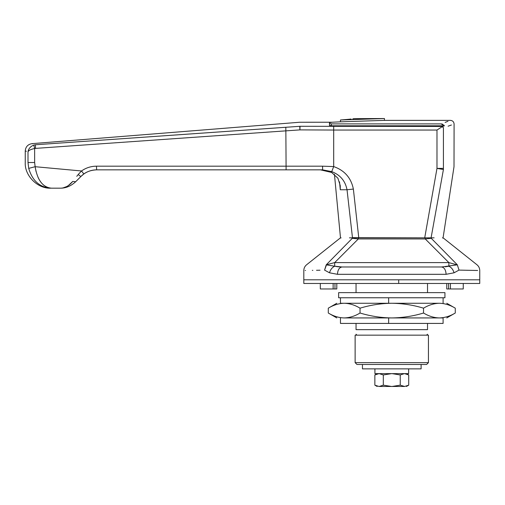 <?xml version="1.0" encoding="UTF-8"?>
<svg xmlns="http://www.w3.org/2000/svg" width="505" height="505" viewBox="0 0 505 505"><rect width="100%" height="100%" fill="white"/><g stroke="black" fill="none" stroke-linecap="round" stroke-linejoin="round"><path stroke-width="0.76" d="M362.457 364.477L362.457 368.871L421.107 368.871L421.107 364.477M338.634 297.767L444.93 297.767L444.93 292.635L338.634 292.635L338.634 297.767M391.785 292.635L432.103 292.635M355.129 362.64L356.959 364.477L426.605 364.477L428.436 362.64L355.129 362.64L355.129 335.156L428.436 335.156L428.436 362.64L428.013 362.64M442.456 237.836L443.598 238.234L476.979 264.778C478.772 266.268 479.699 268.18 479.75 270.516L479.75 279.808L303.814 279.808L479.75 279.808L479.75 283.469L303.814 283.469L303.814 270.516C303.865 268.18 304.793 266.268 306.585 264.778L339.966 238.234L341.109 237.836M388.648 303.265L388.648 297.767L340.465 297.767L340.465 303.265L344.17 303.265C349.58 303.398 354.87 305.033 360.04 308.176C370.449 305.026 381.029 303.385 391.785 303.265C402.662 303.41 413.248 305.045 423.525 308.176C428.707 305.026 433.997 303.391 439.394 303.265C444.81 303.398 450.1 305.033 455.27 308.176L455.27 313.018C450.088 316.162 444.798 317.796 439.394 317.929L443.1 317.929L443.1 323.421L388.648 323.421L388.648 317.929L344.17 317.929C338.754 317.796 333.464 316.155 328.294 313.018L328.294 308.176C333.477 305.026 338.767 303.391 344.17 303.265L439.394 303.265C449.122 303.265 449.122 303.265 439.394 303.265M388.648 297.767L443.1 297.767L443.1 303.265M340.465 317.929L340.465 323.421L388.648 323.421M391.785 323.421L432.103 323.421M360.04 313.018C354.857 316.162 349.567 317.796 344.17 317.929L439.394 317.929C433.984 317.796 428.695 316.155 423.525 313.018C413.248 316.149 402.662 317.784 391.785 317.929C381.029 317.803 370.449 316.168 360.04 313.018L360.04 308.176M423.525 313.018L423.525 308.176M344.17 303.265C334.443 303.265 334.443 303.265 344.17 303.265M344.17 317.929C334.443 317.929 334.443 317.929 344.17 317.929M439.394 317.929C449.122 317.929 449.122 317.929 439.394 317.929M28.703 168.38L28.002 162.515L34.637 162.515L35.142 166.707C37.389 180.228 42.843 187.38 51.497 188.176C40.084 187.671 32.49 181.068 28.703 168.38L35.142 166.707L81.494 170.974L78.231 174.496L81.494 170.974C85.976 167.824 90.951 166.227 96.43 166.183L322.562 166.183L333.691 166.574C344.555 170.406 351.12 177.905 353.374 189.059L358.752 237.653L352.465 237.653L424.768 237.836M76.779 176.327L77.909 174.9M75.674 181.731L81.122 176.289L75.674 181.731C70.896 186.13 65.713 188.277 60.127 188.176C65.713 188.277 70.896 186.13 75.674 181.731L72.758 181.434L68.263 185.638M66.635 186.585L63.409 187.778M60.505 188.169L60.127 188.176C64.659 188.27 68.869 186.029 72.758 181.434M353.374 189.059L347.03 189.754C345.306 180.91 340.206 174.869 331.728 171.624L322.619 169.844L96.67 169.844C91.973 169.888 87.706 171.258 83.868 173.96L81.122 176.289C84.991 172.268 90.18 170.116 96.67 169.844L96.367 169.85M352.465 237.653C336.646 237.653 336.646 237.653 352.465 237.653L347.03 189.754L340.294 189.754L340.256 185.625L337.889 178.183L331.596 172.445L320.46 169.844L282.238 169.844L320.46 169.844M322.562 166.183L322.619 169.844M96.43 166.183L96.67 169.844L97.452 169.844M81.494 170.974L83.868 173.96M78.231 174.496C79.714 175.873 80.68 176.466 81.122 176.289M443.832 125.025L444.394 125.789L440.991 123.895C453.534 119.237 453.534 119.237 440.991 123.895L441.995 124.009M442.513 124.167L442.942 124.363M447.979 121.314L445.094 122.406M443.548 127.733L443.428 127.771C457.599 122.841 457.599 122.841 443.428 127.771L442.184 126.704L444.394 125.789L331.305 125.789L329.475 125.467L329.475 123.573L331.305 123.895L440.991 123.895M448.08 126.193L451.426 125.006M28.002 162.515C24.341 162.515 24.341 162.515 28.002 162.515L28.002 151.752C24.335 150.698 24.335 150.698 28.002 151.752C28.545 148.634 30.483 146.418 33.81 145.093L35.432 144.765C30.855 143.287 30.855 143.287 35.432 144.765L35.483 148.394L34.637 148.546L33.81 145.093C30.483 146.418 28.545 148.634 28.002 151.752C28.911 150.25 31.121 149.183 34.637 148.546L34.637 162.515M32.49 143.811L32.15 143.704M46.125 186.825L43.518 185.051M41.164 182.583L39.358 179.925M39.093 179.452L38.014 177.28M36.07 171.574L35.224 167.269M299.774 126.307L299.894 129.892L285.862 130.858L285.811 127.273L35.432 144.765L299.774 126.307C299.56 120.897 299.56 120.897 299.774 126.307L300.065 126.294C299.85 120.884 299.85 120.884 300.065 126.294L442.576 126.452M286.101 169.844L285.862 130.858L35.483 148.394M442.184 126.704L436.983 130.044L333.691 130.044L333.691 126.452M443.428 127.771L443.428 168.392C457.606 164.706 457.606 164.706 443.428 168.392L443.422 169.503C457.492 165.823 457.492 165.823 443.422 169.503L431.118 237.653C446.912 237.653 446.912 237.653 431.118 237.653M424.749 237.653L436.983 168.392L443.422 169.503M384.45 118.53L340.465 119.982C359.743 118.17 359.743 118.17 340.465 119.982L340.465 121.825L384.45 120.367L384.45 118.53L354.194 118.656M353.948 118.681L352.85 118.82M351.101 119.022L349.239 119.23M348.841 119.268L346.897 119.464M346.689 119.483L340.465 119.982M329.475 123.573L329.475 122.709L332.322 122.216L340.465 121.825M326.262 170.526L328.888 171.296M329.355 171.466L331.356 172.331M51.497 188.176L55.809 188.176L51.497 188.176M60.127 188.176L55.809 188.176M374.925 373.637L408.64 373.637L408.64 368.871L374.925 368.871L374.925 373.637M378.958 386.47L392.013 386.47L400.244 385.157L404.606 386.47C407.036 386.47 407.036 386.47 404.606 386.47L408.715 385.157L408.715 374.95L404.606 373.637M379.021 373.637L374.855 374.95L374.855 385.157L379.021 386.47M379.148 386.47L383.314 385.157L391.552 386.47M392.013 386.47L404.353 386.47M400.244 385.157L400.244 374.95L392.013 373.637M383.314 385.157L383.314 374.95L379.148 373.637M391.552 373.637L383.314 374.95M404.353 373.637L400.244 374.95M349.447 237.836L434.117 237.836M337.839 266.766L334.689 266.223L341.992 266.981L349.447 266.981L341.992 266.981C339.259 267.442 337.75 269.891 337.466 274.31L329.5 272.801L324.563 270.106L326.243 264.803L352.294 238.322L353.349 237.836C337.113 237.836 337.113 237.836 353.349 237.836L358.335 237.836L358.335 238.934L334.689 262.6L334.689 266.223C332.164 267.404 330.428 269.594 329.5 272.801M477.648 270.478L459.001 270.106L457.322 264.803L459.001 270.106L454.064 272.801L446.104 274.31L337.466 274.31M414.599 335.156L359.106 335.156M356.044 323.421L356.044 329.658C356.044 335.642 356.044 335.642 356.044 329.658L427.52 329.658C427.52 335.642 427.52 335.642 427.52 329.658L427.52 323.421M450.428 283.469L450.428 288.967L463.255 288.967L446.761 288.967L446.761 283.469M336.803 283.469L336.803 288.967L320.309 288.967L333.136 288.967L333.136 283.469M427.52 283.469L427.52 292.635M356.044 283.469L356.044 292.635M341.929 266.981L338.382 266.823M341.992 266.981L441.572 266.981C444.305 267.442 445.814 269.891 446.104 274.31M454.064 272.801C453.137 269.594 451.401 267.404 448.876 266.223L445.258 266.817M441.572 266.981L457.076 264.879L448.876 262.6L448.876 266.223M334.689 266.223L326.489 264.879L324.563 270.106C297.073 270.661 297.073 270.661 324.563 270.106M326.243 264.803C300.191 264.765 300.191 264.765 326.243 264.803L334.689 262.6L448.876 262.6L425.229 238.934L425.229 237.836L430.216 237.836L431.27 238.322L457.322 264.803C483.373 264.765 483.373 264.765 457.322 264.803M431.27 238.322C447.619 238.208 447.619 238.208 431.27 238.322L425.229 238.934L358.335 238.934L352.294 238.322C335.945 238.208 335.945 238.208 352.294 238.322M358.335 237.836L425.229 237.836M398.685 283.469L398.685 279.808M300.065 126.294L299.894 129.892L333.691 130.044L333.691 166.574L331.728 171.624M331.873 122.235L299.61 122.248L31.998 143.647C27.87 144.354 25.622 146.785 25.25 150.957L26.43 151.298M443.428 168.392L436.983 168.392L436.983 130.044M339.512 181.844L340.294 189.754M331.305 123.895L331.305 125.789M466.917 270.276L467.731 270.295M305.171 270.497L305.557 270.484M312.305 270.358L312.848 270.352M316.521 270.276L316.957 270.27M317.007 270.27L318.712 270.232M318.876 270.232L320.044 270.207M448.598 288.967L448.598 283.469M334.973 288.967L334.973 283.469M336.803 303.265L328.294 308.176M446.761 303.265L455.27 308.176M328.294 313.018L336.803 317.929M446.761 317.929L455.27 313.018M384.45 120.367L450.428 120.367C452.644 120.588 453.869 121.812 454.09 124.028L454.008 166.738L443.1 237.653M25.25 150.957L25.25 162.515C24.474 175.664 37.711 188.946 50.91 188.176M340.465 237.653L334.43 174.231M408.715 385.157L406.443 386.47M374.855 385.157L377.121 386.47M374.855 374.95L377.121 373.637M408.715 374.95L406.443 373.637M356.959 335.156L356.044 334.234M426.605 335.156L427.52 334.234M463.255 283.469L463.255 288.967M320.309 283.469L320.309 288.967"/></g></svg>

